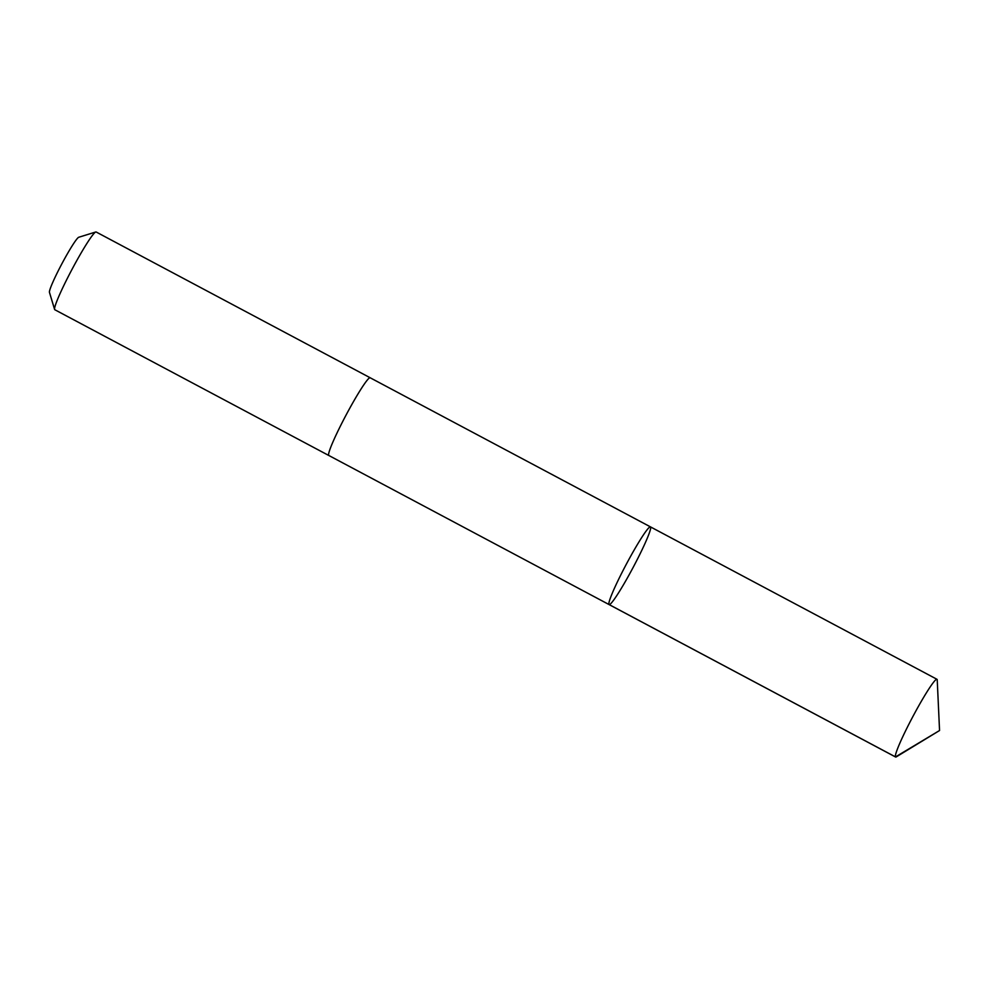 <?xml version="1.0" encoding="UTF-8"?>
<svg xmlns="http://www.w3.org/2000/svg" width="989" height="989" viewBox="0 0 989 989"><rect width="100%" height="100%" fill="white"/><g stroke="black" fill="none" stroke-linecap="round" stroke-linejoin="round"><path stroke-width="1.48" d="M328.88 455.521A44.023 3.758 -62 0 1 328.818 455.496A44.011 3.758 -62 0 1 337.36 432.28A44.011 3.758 -62 0 1 359.403 391.644A44.011 3.758 -62 0 1 370.17 377.773L650.441 526.865A44.023 3.758 118 0 0 639.685 540.748A44.023 3.758 118 0 0 617.631 581.384A44.023 3.758 118 0 0 609.1 604.588A44.023 3.758 118 0 0 633.096 567.501A44.023 3.758 118 0 0 650.441 526.865A44.023 3.758 118 0 0 639.685 540.748A44.023 3.758 118 0 0 617.631 581.384A44.023 3.758 118 0 0 609.1 604.588L895.614 757.018A44.023 3.758 -62 0 1 904.144 733.801A44.023 3.758 -62 0 1 926.186 693.165A44.023 3.758 -62 0 1 936.954 679.282A44.023 3.758 -62 0 1 937.226 679.938L939.55 730.525L895.49 756.919L608.989 604.502M939.55 730.525L896.294 756.869A44.023 3.758 -62 0 1 895.614 757.018M609.1 604.588L328.83 455.484A44.023 3.758 -62 0 1 346.175 414.861A44.023 3.758 -62 0 1 370.17 377.761A44.023 3.758 -62 0 1 370.22 377.798M328.818 455.496L54.803 309.73A44.023 3.758 -62 0 1 54.605 309.433A44.023 3.758 -62 0 1 72.16 269.095A44.023 3.758 -62 0 1 95.797 231.982A44.023 3.758 -62 0 1 96.156 231.995L370.17 377.761M54.605 309.433L49.45 292.348A31.314 2.67 -62 0 1 61.948 263.655A31.314 2.67 -62 0 1 78.749 237.261L95.797 231.982M650.441 526.865L936.954 679.282"/></g></svg>
